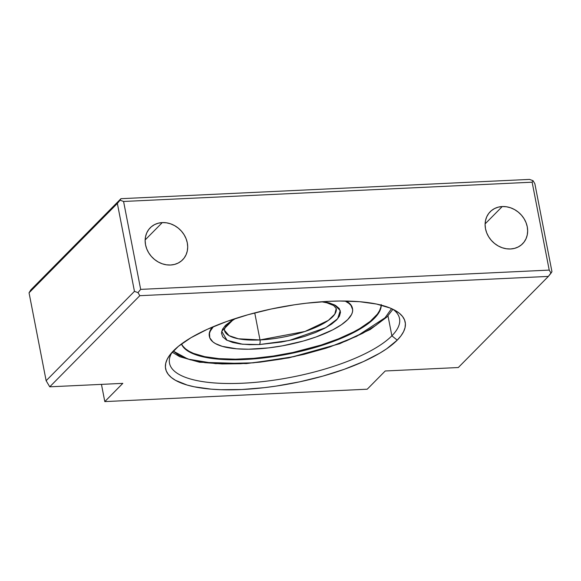 <?xml version="1.0" encoding="UTF-8"?>
<svg xmlns="http://www.w3.org/2000/svg" width="581" height="581" viewBox="0 0 581 581"><rect width="100%" height="100%" fill="white"/><g stroke="black" fill="none" stroke-linecap="round" stroke-linejoin="round"><path stroke-width="0.87" d="M391.877 335.811A117.159 36.981 169 0 0 393.068 309.346A117.159 36.981 -11 0 1 399.525 318.526A117.159 36.981 -11 0 1 391.877 335.811L387.999 315.875L391.877 335.811A117.159 36.981 -11 0 1 266.715 381.136A117.159 36.981 -11 0 1 169.514 363.234A117.159 36.981 -11 0 1 172.063 352.304A117.159 36.981 169 0 0 250.97 382.705A117.159 36.981 169 0 0 391.877 335.811L397.23 340.146L391.877 335.811M173.574 350.706A122.039 38.52 -11 0 1 283.673 306.565A122.039 38.52 -11 0 1 395.93 310.886A122.039 38.52 -11 0 1 397.23 340.146L400.963 335.854L403.584 331.649L405.066 327.575L405.393 323.675L404.572 319.986L402.597 316.543L399.496 313.377L395.291 310.515L390.033 307.995L376.546 304.052L359.566 301.699L339.732 301.031L328.977 301.336L306.325 303.209L294.64 304.764L271.116 309.027L248.145 314.691L226.597 321.533L207.315 329.296L191.04 337.677L178.382 346.356L169.841 354.998L167.219 359.203L165.738 363.278L165.411 367.177L166.239 370.867L168.207 374.309L171.315 377.476L175.513 380.337L187.038 385.021L194.257 386.801L211.237 389.154L220.845 389.706L241.827 389.517L264.478 387.643L276.164 386.089L299.687 381.826L322.658 376.161L344.206 369.32L363.488 361.556L379.771 353.175L386.583 348.854L397.23 340.146A122.039 38.52 -11 0 1 247.114 389.226A122.039 38.52 -11 0 1 169.986 354.809A122.039 38.52 -11 0 1 173.574 350.706M162.295 222.588A22.782 19.623 -135.3 0 1 184.773 235.893A22.782 19.623 -135.3 0 1 182.623 259.816A22.782 19.623 -135.3 0 1 170.545 265.023L166.391 264.813L162.237 263.789L158.25 261.995L154.575 259.504L151.35 256.417L148.714 252.837L146.746 248.915L145.54 244.79L145.141 240.636L145.555 236.598L146.768 232.836L148.743 229.502L151.394 226.713L154.619 224.578L158.301 223.191L162.295 222.588L166.442 222.806L170.596 223.823L174.583 225.617L178.265 228.108L181.483 231.202L184.126 234.775L186.087 238.704L187.293 242.822L187.699 246.983L187.285 251.014L186.065 254.776L184.097 258.117L181.446 260.905L178.214 263.033L174.532 264.428L170.545 265.023A22.782 19.623 -135.3 0 1 148.061 251.718A22.782 19.623 -135.3 0 1 150.218 227.796A22.782 19.623 -135.3 0 1 162.295 222.588L145.156 239.931L162.295 222.588M502.26 206.545A22.782 19.623 -135.3 0 1 524.737 219.85A22.782 19.623 -135.3 0 1 522.588 243.773A22.782 19.623 -135.3 0 1 510.503 248.98L506.356 248.762L502.202 247.746L498.215 245.952L494.54 243.461L491.315 240.367L488.672 236.794L486.711 232.872L485.505 228.747L485.106 224.593L485.52 220.555L486.733 216.793L488.701 213.459L491.352 210.671L494.584 208.535L498.266 207.141L502.26 206.545L506.407 206.763L510.561 207.78L514.548 209.574L518.223 212.065L521.447 215.159L524.091 218.732L526.052 222.654L527.257 226.779L527.657 230.933L527.243 234.971L526.03 238.733L524.062 242.074L521.411 244.855L518.179 246.99L514.497 248.385L510.503 248.98A22.782 19.623 -135.3 0 1 488.025 235.675A22.782 19.623 -135.3 0 1 490.182 211.753A22.782 19.623 -135.3 0 1 502.26 206.545L485.113 223.888L502.26 206.545M104.805 401.594L101.457 384.375L104.805 401.594L122.816 383.366L49.748 386.815L46.139 380.715L29.05 292.809L30.895 289.817L120.95 198.687L529.509 179.406L533.053 180.698L532.131 182.194L123.579 201.469L120.027 200.184L117.362 203.444L29.05 292.809L46.139 380.715L134.451 291.35L117.362 203.444L134.451 291.35L138.002 292.635L140.667 289.374L123.579 201.469L140.667 289.374L549.219 270.1L532.131 182.194L549.219 270.1L551.028 273.15L551.95 271.647L534.861 183.741L533.053 180.698L529.509 179.406L120.95 198.687L117.362 203.444L29.05 292.809L30.895 289.817L120.95 198.687L120.027 200.184L123.579 201.469L532.131 182.194L533.053 180.698L534.861 183.741L551.95 271.647L548.362 276.411L458.3 367.533L385.239 370.983L367.228 389.205L104.805 401.594L122.816 383.366L49.748 386.815L139.81 295.685L548.362 276.411L458.3 367.533L385.239 370.983L367.228 389.205L104.805 401.594M46.139 380.715L49.748 386.815L139.81 295.685L138.002 292.635L134.451 291.35L46.139 380.715M551.028 273.15L549.219 270.1L140.667 289.374L138.002 292.635L139.81 295.685L548.362 276.411L551.028 273.15M391.536 308.634L385.058 317.778A3.58 3.087 44.7 0 0 386.968 316.95A3.58 3.087 -135.3 0 1 385.058 317.778L391.536 308.634M381.238 305.141A101.944 32.18 -11 0 1 374.396 318.286L374.28 317.691L374.396 318.286A101.944 32.18 -11 0 1 268.422 357.344A101.944 32.18 -11 0 1 181.454 343.974M173.218 351.069L178.716 355.18L190.089 359.726L204.962 362.653L222.167 363.938L240.425 363.728L260.041 362.152L281.589 359.036L303.994 354.352L325.897 348.237L345.906 341.04L362.827 333.233L375.943 325.331L385.058 317.778L356.654 336.312L329.667 347.01L293.797 356.669L253.207 362.842L215.566 363.648L188.019 359.109L173.218 351.069M381.216 304.524L380.94 307.785L379.705 311.184L374.396 318.286L365.5 325.556L353.357 332.717L338.433 339.493L321.3 345.622L302.614 350.866L283.1 355.035L263.505 357.954L244.579 359.523L227.055 359.675L211.607 358.412L198.818 355.768L189.188 351.854L185.68 349.464L183.088 346.821L181.439 343.945M352.427 308.213L350.873 304.843L346.16 301.052A72.894 23.008 -11 0 1 352.427 308.191M381.114 305.105A101.944 32.18 -11 0 1 374.28 317.691A101.944 32.18 -11 0 1 269.156 356.64A101.944 32.18 -11 0 1 181.555 343.894M209.421 336.573L209.305 335.985A72.894 23.008 -11 0 1 212.443 327.045L210.271 330.328L209.385 332.76L209.313 336.036M182.971 346.225L185.564 348.876L189.072 351.265L193.466 353.371L204.73 356.661L218.921 358.63L235.487 359.189L253.795 358.324L273.15 356.066L292.802 352.507L321.184 345.027L338.316 338.897L353.241 332.121L359.697 328.57L370.264 321.322L377.403 314.103L379.589 310.588L380.824 307.189M224.433 330.226A56.953 17.975 -11 0 0 259.998 339.936A56.953 17.975 -11 0 0 336.239 308.489L334.779 314.154L328.338 320.407L304.967 331.482L259.998 339.936A3.58 1.423 87.3 0 1 259.373 344.562L289.084 340.524L325.774 327.684L337.67 318.744L340.255 310.552L334.271 304.742L323.319 301.655L329.427 302.955L335.491 305.374L339.239 308.533L340.51 312.208L339.457 316.137L336.45 320.073L331.591 324.096L324.597 328.309L315.585 332.47L304.923 336.305L293.245 339.565L281.306 342.064L259.373 344.562L249.634 344.671L240.469 343.988L232.538 342.427L226.481 340.008L222.726 336.849L221.455 333.174L222.508 329.245L225.515 325.309L233.845 319.049L221.688 331.301L227.062 340.328L242.538 344.228L259.373 344.562A3.58 1.423 -92.7 0 0 259.998 339.936L254.747 312.905L259.998 339.936L238.37 338.781L229.081 335.665L224.433 330.226L224.411 329.369L225.726 326.464L231.405 321.148L235.516 318.504M254.95 349.028A72.894 23.008 -11 0 1 209.429 336.602A72.894 23.008 -11 0 1 213.438 326.631L210.387 330.923L209.501 333.356L209.799 337.888L212.835 341.839L215.34 343.545L222.225 346.341L236.685 348.811L248.53 349.21L268.487 347.91L282.497 345.818L303.238 341.054L316.108 336.965L332.739 329.863L341.425 324.743L347.779 319.543L351.578 314.459L352.464 312.033L352.66 309.702L350.989 305.439L349.13 303.543L345.085 301.038A72.894 23.008 -11 0 1 352.544 308.78A72.894 23.008 -11 0 1 254.95 349.028M172.165 352.188L179.776 356.727L199.646 362.261L246.315 363.597L288.779 357.881L339.667 343.72L370.3 329.463L386.961 316.965L392.923 309.274M336.239 308.489L333.625 305.49L326.812 302.803L321.569 301.771M352.42 308.162L352.544 308.78"/></g></svg>
